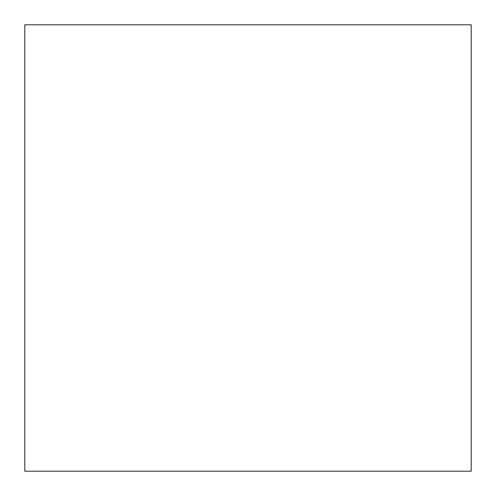 <?xml version="1.0" encoding="UTF-8"?>
<svg xmlns="http://www.w3.org/2000/svg" width="496" height="496" viewBox="0 0 496 496"><rect width="100%" height="100%" fill="white"/><g stroke="black" fill="none" stroke-linecap="round" stroke-linejoin="round"><path stroke-width="0.74" d="M24.8 24.8L24.8 471.2L471.2 471.2L471.2 24.8L24.8 24.8L471.2 24.8L471.2 471.2L24.8 471.2L24.8 24.8"/></g></svg>
